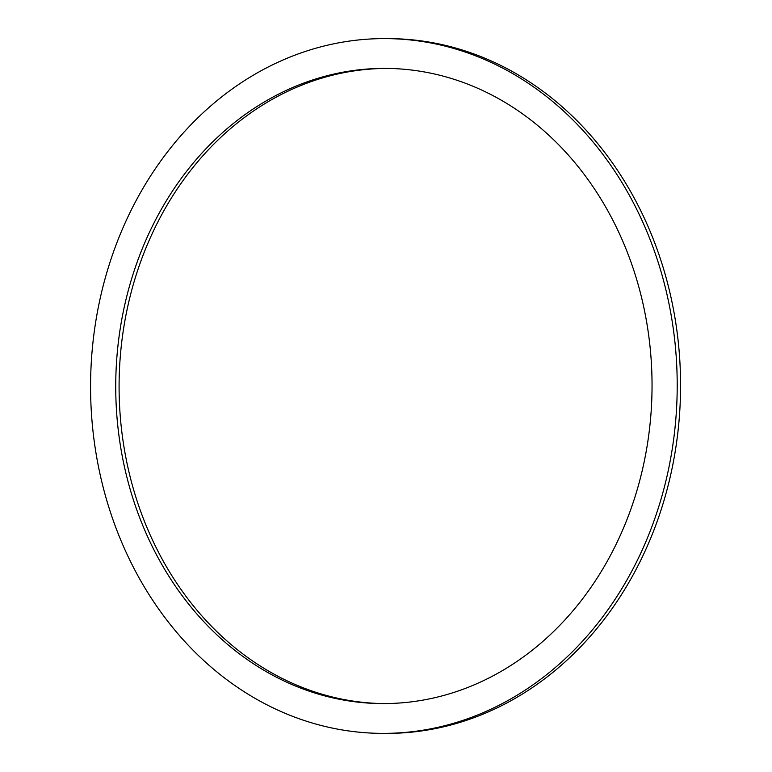 <?xml version="1.0" encoding="UTF-8"?>
<svg xmlns="http://www.w3.org/2000/svg" width="772" height="772" viewBox="0 0 772 772"><rect width="100%" height="100%" fill="white"/><g stroke="black" fill="none" stroke-linecap="round" stroke-linejoin="round"><path stroke-width="1.16" d="M386.994 68.409A317.601 268.154 -89.7 0 0 121.58 343.357A317.601 268.154 -89.7 0 0 384.147 703.591M118.222 343.347A317.601 268.154 90.3 0 1 385.315 68.399A317.601 268.154 90.3 0 1 652.041 387.197A317.601 268.154 90.3 0 1 382.468 703.582A317.601 268.154 90.3 0 1 118.222 343.347M385.45 38.6L388.818 38.619A347.4 293.312 90.3 0 1 680.566 387.322A347.4 293.312 90.3 0 1 385.691 733.4L382.333 733.381A347.4 293.312 -89.7 0 0 677.208 387.312A347.4 293.312 -89.7 0 0 385.45 38.6A347.4 293.312 -89.7 0 0 93.296 339.342A347.4 293.312 -89.7 0 0 382.333 733.381"/></g></svg>
